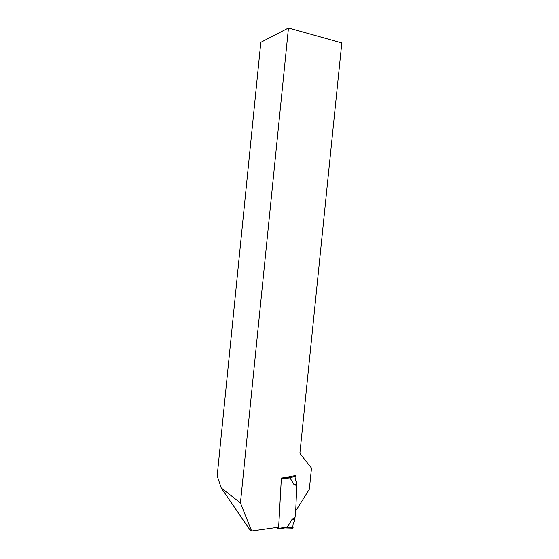 <?xml version="1.0" encoding="UTF-8"?>
<svg xmlns="http://www.w3.org/2000/svg" width="559" height="559" viewBox="0 0 559 559"><rect width="100%" height="100%" fill="white"/><g stroke="black" fill="none" stroke-linecap="round" stroke-linejoin="round"><path stroke-width="0.84" d="M251.634 531.05L240.44 502.932L288.472 27.95L260.815 42.358L217.192 475.849L221.245 487.979L249.524 529.296L251.634 531.05L278.648 527.221L281.373 478.015L287.382 477.372L295.697 475.36M288.472 27.95L341.808 42.952L299.966 452.51L300.288 453.985L311.503 468.093L309.337 489.258L295.732 510.954M221.245 487.979L240.44 502.932M281.345 478.49L278.606 528.381L278.214 528.87L276.579 527.514M278.606 528.381L287.256 527.151L292.161 519.213M296.787 485.554L294.376 484.695L296.787 485.554L295.641 512.631L294.977 517.697L292.441 518.983M294.355 484.884L296.892 484.534L296.913 482.263L295.592 480.838L295.977 476.359L289.45 477.672L287.92 477.246M281.359 478.797L290.009 477.868L294.097 484.716M287.256 527.151L284.671 527.976M290.009 477.868L289.45 477.672M292.692 528.192L293.223 523.028L294.712 521.295L294.956 518.899L292.441 519.185L294.963 517.907L294.956 518.899M293.091 527.654L286.669 527.458M296.794 485.359L296.892 484.534M295.69 475.36L295.977 476.359M294.949 519.059L291.903 519.409M296.899 484.394L293.859 484.583M285.768 527.822L278.452 528.863M285.062 527.955L292.909 528.199"/></g></svg>
